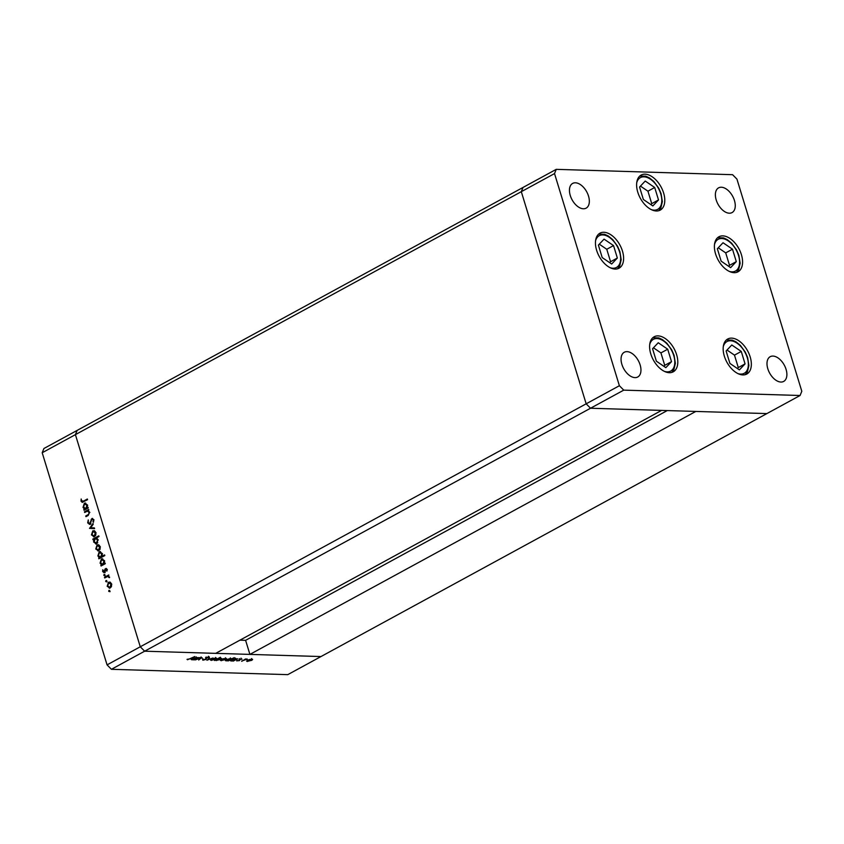 <?xml version="1.0" encoding="UTF-8"?>
<svg xmlns="http://www.w3.org/2000/svg" width="844" height="844" viewBox="0 0 844 844"><rect width="100%" height="100%" fill="white"/><g stroke="black" fill="none" stroke-linecap="round" stroke-linejoin="round"><path stroke-width="1.27" d="M623.748 390.139L111.419 669.303L287.762 674.651L320.973 656.558L144.63 651.199L215.705 653.361L661.601 410.395L590.536 408.243L586.169 403.822L521.307 191.683L523.027 187.442L521.307 191.683L586.169 403.822L590.536 408.243L766.869 413.592L695.804 411.439L249.908 654.395L320.973 656.558L800.08 395.498L801.8 391.257L736.939 179.118L732.581 174.697L556.238 169.349L554.529 173.579L619.38 385.719L623.748 390.139L800.08 395.498M619.38 385.719L140.273 646.778L144.63 651.199L140.273 646.778L75.411 434.639L77.131 430.408L556.238 169.349M249.908 654.395L245.604 640.332L239.939 640.153M111.419 669.303L107.061 664.882L140.273 646.778L75.411 434.639L554.529 173.579M667.266 410.574L245.604 640.332M724.331 356.136A19.95 11.805 -118.6 0 1 727.707 339.014A19.95 11.805 -118.6 0 1 750.179 356.917A19.95 11.805 -118.6 0 1 746.803 374.04A19.95 11.805 -118.6 0 1 724.331 356.136M650.777 353.9A19.95 11.805 -118.6 0 1 654.153 336.777A19.95 11.805 -118.6 0 1 676.624 354.691A19.95 11.805 -118.6 0 1 673.248 371.814A19.95 11.805 -118.6 0 1 650.777 353.9M596.613 250.278A19.95 11.805 -118.6 0 1 599.989 233.155A19.95 11.805 -118.6 0 1 622.45 251.058A19.95 11.805 -118.6 0 1 619.074 268.181A19.95 11.805 -118.6 0 1 596.613 250.278M637.779 192.2A19.95 11.805 -118.6 0 1 641.155 175.067A19.95 11.805 -118.6 0 1 663.616 192.981A19.95 11.805 -118.6 0 1 660.24 210.103A19.95 11.805 -118.6 0 1 637.779 192.2M715.564 253.886A19.95 11.805 -118.6 0 1 718.94 236.763A19.95 11.805 -118.6 0 1 741.412 254.677A19.95 11.805 -118.6 0 1 738.025 271.8A19.95 11.805 -118.6 0 1 715.564 253.886M640.132 364.903A14.084 8.335 61.4 0 0 624.265 352.264A14.084 8.335 61.4 0 0 621.88 364.355A14.084 8.335 61.4 0 0 637.747 376.994A14.084 8.335 61.4 0 0 640.132 364.903M716.197 199.933A14.084 8.335 -118.6 0 1 718.582 187.853A14.084 8.335 -118.6 0 1 734.438 200.492A14.084 8.335 -118.6 0 1 732.054 212.582A14.084 8.335 -118.6 0 1 716.197 199.933M570.27 195.502A14.084 8.335 -118.6 0 1 572.643 183.422A14.084 8.335 -118.6 0 1 588.511 196.061A14.084 8.335 -118.6 0 1 586.126 208.151A14.084 8.335 -118.6 0 1 570.27 195.502M786.059 369.334A14.084 8.335 61.4 0 0 770.203 356.695A14.084 8.335 61.4 0 0 767.818 368.786A14.084 8.335 61.4 0 0 783.675 381.425A14.084 8.335 61.4 0 0 786.059 369.334M84.685 512.487L84.474 511.812L88.725 509.491L88.166 510.588L89.654 512.245L88.135 515.484L85.961 516.665L85.75 515.99L88.694 514.291L89.095 512.403L87.396 511.137L84.685 512.487M89.854 512.435L87.396 511.137M89.939 524.24L87.702 522.932L88.272 519.936L88.303 522.615L89.738 523.554L91.901 518.532L93.832 519.651L93.462 522.214L93.209 519.904L92.133 519.197L89.285 524.409M91.912 519.461L92.492 518.374M93.969 519.925L92.133 519.197M89.559 528.418L92.998 523.48L93.22 524.219L90.698 527.743L94.349 527.89L94.57 528.629L89.527 528.323M94.517 536.594L91.458 534.927L92.766 530.865L94.507 530.802L95.847 532.522L95.794 535.012L93.547 536.837M92.534 531.878L93.526 530.887L92.766 530.865L94.507 530.802M98.822 550.678L95.762 549.011L97.071 544.95L98.811 544.886L100.162 546.606L100.098 549.096L97.862 550.921M96.838 545.962L97.83 544.971L97.071 544.95L98.811 544.886M101.143 560.068L102.156 559.044L104.477 560.732L104.297 563.444L105.089 563.011L105.289 563.697L101.048 566.007L101.575 564.931L100.077 563.106L101.396 559.023L102.346 558.781M110.121 591.644L108.676 591.254L108.971 590.357L109.646 590.726L109.351 591.623L108.676 591.254L109.351 591.623M107.061 664.882L42.2 452.743L43.92 448.502L77.131 430.408L75.411 434.639L42.2 452.743M110.226 587.973L107.167 586.306L108.475 582.244L110.216 582.181L111.566 583.911L111.503 586.39L109.256 588.226M108.243 583.257L109.235 582.265L108.475 582.244L110.216 582.181M107.114 581.832L105.679 581.442L105.975 580.545L106.65 580.915L106.355 581.811L105.679 581.442L106.355 581.811M104.698 577.961L104.487 577.275L108.739 574.964L108.317 575.988L109.467 577.623L107.621 576.505L104.698 577.961M108.76 576.494L107.621 576.505M105.247 575.714L103.812 575.323L104.097 574.426L104.772 574.796L104.487 575.692L103.812 575.323L104.487 575.692M105.7 569.267L106.323 568.561L107.104 569.331L106.935 571.071L105.785 569.204L104.392 572.57L102.673 571.62L102.768 569.721L104.171 571.905L104.983 569.141L106.08 568.392M107.167 569.626L105.785 569.204M104.392 572.57L103.844 572.707M103.19 571.293L105.278 571.515M98.938 552.883L99.961 551.849L102.282 553.548L102.071 556.28L104.603 554.898L104.814 555.574L98.853 558.823L99.381 557.736L97.872 555.922L99.202 551.828L100.141 551.586M96.722 543.779L93.642 542.059L93.811 539.358L93.03 539.78L92.819 539.105L98.78 535.856L98.991 536.531L96.501 537.892L98.041 539.685L96.722 543.779L95.773 544.021M84.094 504.322L85.117 503.288L87.428 504.976L87.259 507.687L88.04 507.265L88.251 507.94L83.999 510.251L84.527 509.175L83.028 507.36L84.358 503.267L85.297 503.024M81.668 500.903L83.482 501.136L87.343 499.026L87.554 499.711L82.248 502.359L81.056 501.188L81.172 498.994L81.668 500.903L82.796 501.463M201.568 657.613L198.699 660.008L200.956 657.887L195.28 659.902L199.532 657.592L202.138 657.814M201.125 658.373L200.883 657.645M206.347 657.603L205.989 659.407L202.898 660.219L202.549 659.481L205.514 659.396L206.369 657.592L209.038 656.896L209.47 657.476L206.875 657.592L206.664 658.478M202.655 659.459L202.898 660.219L202.549 659.481M203.288 659.333L203.488 659.892M205.894 659.08L205.778 658.088M209.038 656.896L209.47 657.476L209.301 656.917M208.679 657.655L208.31 656.948M206.949 660.261L209.354 657.887L208.067 659.628L212.973 658.004L206.938 660.208M211.116 659.47L211.411 660.441L211.58 659.185L213.627 658.383L216.591 658.468L215.61 659.312L210.62 660.166M215.811 658.046L216.507 658.193M221.012 659.776L221.307 660.736L221.476 659.481L223.512 658.679L226.477 658.774L225.496 659.607L220.506 660.462M225.696 658.341L226.392 658.499M230.908 660.071L231.203 661.042L231.393 659.776L237.597 658.742L233.345 661.063L230.423 660.757M235.624 658.647L236.204 658.731M247.134 660.567L247.429 661.527L247.598 660.282L249.645 659.47L252.599 659.565L251.628 660.398L246.638 661.263M251.828 659.132L252.525 659.291M241.732 661.316L245.509 658.985L247.281 659.08L241.669 661.084M239.559 659.407L242.049 659.185L240.055 659.407L239.548 660.588L236.647 660.873L239.052 660.588L239.559 659.407M239.707 659.322L239.918 659.871M239.327 660.356L239.084 659.765M225.865 659.913L226.16 660.884L226.34 659.618L230.57 658.489L231.245 659.027L234.263 657.655L228.302 660.905L225.38 660.599M230.57 658.489L231.108 658.573M220.843 658.193L220.664 659.459L214.45 660.483L220.411 657.244L218.406 658.605L221.624 658.478M216.117 659.575L216.423 660.588L215.642 659.839M191.757 658.879L192.052 659.85L192.232 658.584L198.445 657.56L194.194 659.871L191.272 659.565M196.462 657.455L197.053 657.55M188.244 659.438L194.827 656.548L190.902 658.689L187.009 659.354L188.244 659.438M187.452 659.206L187.621 659.755L187.009 659.354M251.143 660.388L251.301 659.417L248.073 660.293L247.946 661.242L251.143 660.388L251.217 659.153M248.009 660.071L247.946 661.242M239.242 659.597L239.548 660.588M234.98 659.892L235.107 658.932L231.857 659.786L231.741 660.757L234.98 659.892L235.022 658.668M231.794 659.565L231.741 660.757M229.937 659.744L230.053 658.774L226.814 659.639L226.698 660.599L229.937 659.744L229.979 658.51M226.751 659.417L226.698 660.599M225.021 659.597L225.179 658.626L221.951 659.502L221.824 660.451L225.021 659.597L225.095 658.362M221.877 659.28L221.824 660.451M216.992 659.101L216.94 660.303L220.178 659.449L220.305 658.478L217.066 659.343L216.94 660.303M220.221 658.214L220.178 659.449M215.125 659.291L215.283 658.331L212.055 659.206L211.928 660.156L215.125 659.291L215.209 658.067M211.992 658.974L211.928 660.156M206.274 657.265L205.651 658.331M195.829 658.71L195.945 657.74L192.706 658.605L192.59 659.565L195.829 658.71L195.871 657.476M192.643 658.383L192.59 659.565M109.435 591.275L109.731 590.389M109.636 588.194L108.148 586.907M107.8 586.327L107.167 586.306M109.235 582.265L109.836 582.043M109.657 587.445L111.239 586.96M111.798 584.217L109.435 582.951M110.775 587.318L110.015 587.297L111.039 584.196L108.676 582.93L109.804 582.803M111.64 584.206L111.039 584.196M108.676 582.93L107.684 586.021L110.026 587.508M106.439 581.474L106.734 580.577M105.342 577.602L104.487 577.275M105.247 577.296L108.855 575.334M109.477 577.518L108.908 577.496M109.477 577.127L108.876 577.106M109.636 577.127L108.38 576.526M104.572 575.344L104.856 574.458M107.019 570.829L106.428 570.808M107.346 569.637L106.555 569.225L107.346 569.637M105.152 572.591L103.432 571.641M103.348 571.641L102.673 571.62M103.949 571.325L104.93 571.926L103.949 571.325M105.131 571.515L104.519 571.494M105.289 570.438L104.698 570.417M105.743 569.173L104.983 569.141M101.691 565.659L100.837 565.332M101.596 565.353L102.335 564.952L101.575 564.931M102.335 564.952L100.837 563.127M100.7 563.127L100.077 563.106M102.156 559.044L102.715 558.834M105.205 563.391L104.297 563.444M102.588 564.33L104.477 563.444M104.719 561.049L102.367 559.72M103.717 564.203L102.957 564.182L103.96 561.028L101.607 559.699L102.704 559.593M104.561 561.049L103.96 561.028M101.607 559.699L100.605 562.853L102.957 564.393M99.497 558.475L98.642 558.137M99.402 558.169L100.141 557.768L99.381 557.736M100.141 557.768L98.632 555.943M98.505 555.943L97.872 555.922M99.961 551.849L100.52 551.649M104.719 555.268L102.071 556.28M100.383 557.135L102.272 556.28M102.514 553.864L100.162 552.535M101.512 557.008L100.752 556.987L101.755 553.843L99.402 552.514L100.51 552.398M102.356 553.854L101.755 553.843M99.402 552.514L98.4 555.658L100.763 557.209M98.231 550.889L96.743 549.602M96.395 549.022L95.762 549.011M97.83 544.971L98.431 544.749M98.252 550.14L99.835 549.666M100.394 546.912L98.031 545.657M99.37 550.024L98.611 550.003L99.634 546.891L97.271 545.625L98.4 545.509M100.236 546.912L99.634 546.891M97.271 545.625L96.279 548.716L98.632 550.204M93.673 539.432L92.819 539.105M93.578 539.126L98.896 536.235M96.153 543.99L94.623 542.671M94.275 542.08L93.642 542.059M94.391 539.369L93.811 539.358M98.273 539.981L95.921 538.641M98.115 539.97L95.161 538.62L96.279 538.493M96.174 543.23L97.735 542.755M95.161 538.62L94.159 541.774L96.511 543.103L97.514 539.96M97.271 543.125L96.554 543.293M93.927 536.805L92.439 535.518M92.091 534.938L91.458 534.927M93.526 530.887L94.127 530.665M93.937 536.056L95.53 535.581M96.089 532.828L93.726 531.572M95.066 535.94L94.306 535.919L95.33 532.807L92.967 531.541L94.095 531.425M95.931 532.828L95.33 532.807M92.967 531.541L91.975 534.632L94.317 536.119M90.287 528.344L90.719 527.743M94.57 528.618L90.319 528.439M90.698 524.272L87.702 522.932M90.498 523.586L90.983 522.995M90.867 522.995L90.224 522.974M91.838 519.45L91.141 519.429M93.642 521.814L92.914 521.792M93.895 519.925L93.209 519.904M85.328 512.139L84.474 511.812M85.233 511.833L88.842 509.871M86.605 516.317L85.75 515.99M86.51 516.011L88.694 514.291M89.696 512.424L89.095 512.403M84.643 509.903L83.788 509.576M84.548 509.597L85.286 509.196L84.527 509.175M85.286 509.196L83.788 507.381M83.661 507.371L83.028 507.36M85.117 503.288L85.677 503.077M88.156 507.634L87.259 507.687M85.539 508.573L87.438 507.698M87.67 505.292L85.318 503.973M86.668 508.447L85.909 508.426L86.911 505.271L84.558 503.942L85.655 503.836M87.512 505.292L86.911 505.271M84.558 503.942L83.556 507.096L85.919 508.647M82.427 500.925L84.242 501.157L87.46 499.405M82.638 502.296L81.056 501.188M656.379 361.19L665.842 367.646L671.518 361.654L667.709 349.205L658.236 342.748L652.57 348.741L656.379 361.19M663.848 366.285L664.734 365.346L660.936 352.897L653.456 347.802M660.936 352.897L667.709 349.205M664.734 365.346L671.518 361.654M729.923 363.426L739.397 369.883L745.062 363.891L741.264 351.442L731.79 344.985L726.125 350.977L729.923 363.426M737.403 368.522L738.289 367.573L734.48 355.134L727.011 350.038M734.48 355.134L741.264 351.442M738.289 367.573L745.062 363.891M721.156 261.176L730.63 267.632L736.295 261.64L732.497 249.191L723.023 242.745L717.358 248.737L721.156 261.176M728.636 266.271L729.522 265.332L725.713 252.883L718.244 247.788M725.713 252.883L732.497 249.191M729.522 265.332L736.295 261.64M643.371 199.49L652.845 205.936L658.51 199.944L654.701 187.495L645.227 181.049L639.562 187.041L643.371 199.49M650.84 204.575L651.737 203.636L647.928 191.187L640.459 186.102M647.928 191.187L654.701 187.495M651.737 203.636L658.51 199.944M602.205 257.568L611.678 264.024L617.344 258.032L613.535 245.583L604.061 239.126L598.396 245.119L602.205 257.568M609.674 262.663L610.571 261.724L606.762 249.275L599.282 244.18M606.762 249.275L613.535 245.583M610.571 261.724L617.344 258.032M91.331 521.128L90.741 521.107M88.514 514.924L87.755 514.893M84.242 501.157L83.482 501.136M664.397 371.371A18.072 10.698 61.4 0 0 672.309 369.809A18.072 10.698 61.4 0 0 669.63 347.169A18.072 10.698 61.4 0 0 651.779 340.586A18.072 10.698 61.4 0 0 649.732 344.457M737.951 373.597A18.072 10.698 61.4 0 0 745.864 372.046A18.072 10.698 61.4 0 0 743.184 349.405A18.072 10.698 61.4 0 0 725.334 342.822A18.072 10.698 61.4 0 0 723.287 346.684M729.184 271.357A18.072 10.698 61.4 0 0 737.086 269.795A18.072 10.698 61.4 0 0 734.417 247.165A18.072 10.698 61.4 0 0 716.556 240.572A18.072 10.698 61.4 0 0 714.52 244.443M651.389 209.66A18.072 10.698 61.4 0 0 659.301 208.109A18.072 10.698 61.4 0 0 656.621 185.469A18.072 10.698 61.4 0 0 638.771 178.875A18.072 10.698 61.4 0 0 636.724 182.747M610.223 267.748A18.072 10.698 61.4 0 0 618.135 266.187A18.072 10.698 61.4 0 0 615.455 243.547A18.072 10.698 61.4 0 0 597.605 236.964A18.072 10.698 61.4 0 0 595.558 240.825M251.881 659.639L251.554 658.552M247.334 661.031L247.007 659.945M241.373 659.227L241.046 658.141M239.791 659.713L239.464 658.636M237.343 660.789L237.016 659.713M239.327 660.282L238.989 659.206M235.729 659.143L235.402 658.067M231.14 660.525L230.813 659.449M230.676 658.995L230.349 657.909M226.087 660.377L225.759 659.291M225.759 658.837L225.422 657.761M221.212 660.23L220.885 659.153M216.317 660.092L215.99 659.006M220.906 658.71L220.579 657.624M215.864 658.542L215.536 657.455M211.327 659.934L210.989 658.847M203.109 659.744L202.771 658.658M205.925 658.679L205.588 657.603M208.763 657.349L208.426 656.273M206.474 658.056L206.147 656.98M201.41 658.025L201.083 656.948M196.578 657.961L196.241 656.875M191.989 659.343L191.651 658.257M106.038 569.141L106.798 569.162M103.896 571.968L104.656 571.989M671.719 372.426L673.86 369.672L675.348 363.268L674.082 355.313L671.719 349.838L666.844 343.192L662.392 339.583L658.742 337.906L652.813 337.727M745.273 374.652L747.415 371.909L748.902 365.505L747.636 357.539L745.263 352.064L740.399 345.428L735.947 341.82L732.297 340.143L726.367 339.963M736.506 272.412L738.648 269.658L740.135 263.254L738.869 255.299L736.495 249.824L731.621 243.177L727.18 239.58L723.53 237.892L717.6 237.713M658.71 210.715L660.863 207.962L662.35 201.568L661.074 193.603L658.71 188.128L653.836 181.481L649.395 177.884L645.744 176.206L639.815 176.027M617.544 268.803L619.696 266.05L621.184 259.646L619.907 251.691L617.544 246.205L612.67 239.569L608.218 235.961L604.578 234.284L598.639 234.105"/></g></svg>
